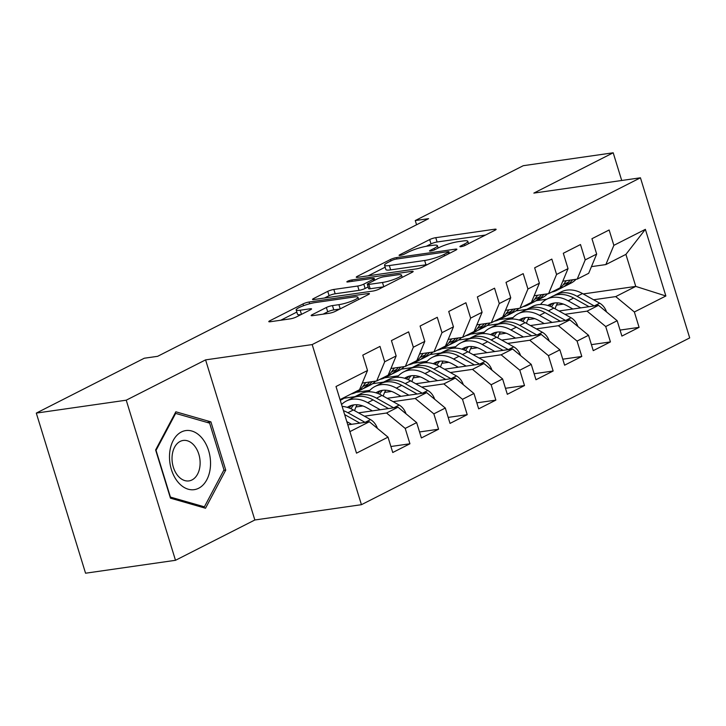 <?xml version="1.0" encoding="UTF-8"?>
<svg xmlns="http://www.w3.org/2000/svg" width="726" height="726" viewBox="0 0 726 726"><rect width="100%" height="100%" fill="white"/><g stroke="black" fill="none" stroke-linecap="round" stroke-linejoin="round"><path stroke-width="1.09" d="M460.946 246.686A3.158 0.517 -17.1 0 0 465.203 245.361L495.078 230.187A4.51 0.744 -17.1 0 0 496.112 229.325A4.51 0.744 -17.1 0 0 494.615 229.225L435.763 237.674A4.51 0.744 -17.1 0 0 429.683 239.571L399.808 254.744A3.158 0.517 -17.1 0 0 399.082 255.343A3.158 0.517 -17.1 0 0 400.126 255.416A3.158 0.517 -17.1 0 0 404.382 254.091L408.248 252.122A14.42 2.378 -17.1 0 1 427.714 246.05L432.614 245.352A14.42 2.378 -17.1 0 1 437.397 245.678A14.42 2.378 -17.1 0 1 434.084 248.419L430.219 250.379A3.158 0.517 -17.1 0 0 429.493 250.978A3.158 0.517 -17.1 0 0 430.536 251.051A3.158 0.517 -17.1 0 0 434.792 249.726L438.658 247.757A14.42 2.378 -17.1 0 1 458.115 241.685L463.025 240.987A14.42 2.378 -17.1 0 1 467.807 241.313A14.42 2.378 -17.1 0 1 464.486 244.054L460.62 246.014A3.158 0.517 -17.1 0 0 459.894 246.613A3.158 0.517 -17.1 0 0 460.946 246.686M312.18 314.703A4.51 0.744 -17.1 0 0 311.145 315.556A4.51 0.744 -17.1 0 0 312.643 315.656L329.15 313.287A4.51 0.744 -17.1 0 0 335.23 311.39L368.409 294.538A4.51 0.744 -17.1 0 0 369.443 293.676A4.51 0.744 -17.1 0 0 367.955 293.576L309.095 302.025A4.51 0.744 -17.1 0 0 303.014 303.922L269.836 320.774A4.51 0.744 -17.1 0 0 268.801 321.627A4.51 0.744 -17.1 0 0 270.299 321.736L290.246 318.868A4.51 0.744 -17.1 0 0 296.326 316.972L310.519 309.757A4.51 0.744 -17.1 0 0 311.563 308.904A4.51 0.744 -17.1 0 0 310.066 308.804L300.174 310.22A12.052 1.987 -17.1 0 1 296.172 309.948A12.052 1.987 -17.1 0 1 302.615 306.045A12.052 1.987 -17.1 0 1 315.211 302.579L353.961 297.016A12.052 1.987 -17.1 0 1 357.963 297.297A12.052 1.987 -17.1 0 1 351.511 301.19A12.052 1.987 -17.1 0 1 338.915 304.657L332.463 305.592A4.51 0.744 -17.1 0 0 326.382 307.488L312.18 314.703L312.479 315.683M126.233 400.189L175.492 560.3L254.844 519.988L205.585 359.878L126.233 400.189L36.3 413.094L144.292 358.227L157.615 356.321L428.594 218.653L415.263 220.559L416.561 224.761M205.585 359.878L312.18 344.578L640.441 177.797L689.7 337.917L361.43 504.688L312.18 344.578M621.719 180.493L613.198 152.787L533.846 193.098L640.441 177.797M613.198 152.787L523.255 165.7L415.263 220.559M416.597 268.865A4.51 0.744 -17.1 0 0 422.677 266.968L455.855 250.107A4.51 0.744 -17.1 0 0 456.89 249.254A4.51 0.744 -17.1 0 0 455.393 249.154L396.541 257.594A4.51 0.744 -17.1 0 0 390.461 259.5L357.283 276.352A4.51 0.744 -17.1 0 0 356.248 277.205A4.51 0.744 -17.1 0 0 357.736 277.314L416.597 268.865M412.132 272.323L378.954 289.175A4.51 0.744 -17.1 0 1 372.874 291.072L314.022 299.52A4.51 0.744 -17.1 0 1 312.525 299.421A4.51 0.744 -17.1 0 1 313.559 298.567L327.762 291.353A4.51 0.744 -17.1 0 1 333.842 289.456L357.709 286.026A4.51 0.744 -17.1 0 0 363.79 284.129L373.209 279.347A4.51 0.744 -17.1 0 0 374.244 278.485A4.51 0.744 -17.1 0 0 372.747 278.385L347.899 281.951A3.158 0.517 -17.1 0 1 346.856 281.879A3.158 0.517 -17.1 0 1 348.544 280.862A3.158 0.517 -17.1 0 1 351.838 279.955L411.669 271.361A4.51 0.744 -17.1 0 1 413.167 271.47A4.51 0.744 -17.1 0 1 412.132 272.323M583.223 293.948L635.758 286.407L625.912 254.381L645.369 229.343L613.86 245.352L609.132 229.988L591.944 238.718L596.672 254.082L585.21 259.899L580.491 244.535L563.303 253.274L568.031 268.629L556.57 274.455L551.842 259.091L534.654 267.821L539.382 283.185L527.929 289.002L523.201 273.648L506.013 282.378L510.741 297.742L499.279 303.559L494.551 288.195L477.363 296.925L482.091 312.289L470.639 318.115L465.91 302.751L448.722 311.481L453.451 326.845L441.989 332.662L437.261 317.298L420.082 326.038L424.801 341.392L413.348 347.219L408.62 331.855L391.432 340.585L396.16 355.949L384.698 361.775L379.979 346.411L362.791 355.141L367.519 370.505L359.515 389.726L340.04 399.618M645.369 229.343L665.869 295.981L634.361 311.989L615.712 296.598L593.596 299.765M620.049 330.085L639.089 327.353L634.361 311.989M639.089 327.353L621.901 336.084L617.173 320.72L605.72 326.546L587.071 311.145L564.946 314.322M591.409 344.641L610.439 341.91L605.72 326.546M610.439 341.91L593.251 350.64L588.532 335.276L577.07 341.093L558.421 325.702L536.305 328.878M562.768 359.188L581.798 356.457L577.07 341.093M581.798 356.457L564.61 365.187L559.882 349.832L548.429 355.649L529.78 340.249L507.655 343.425M534.118 373.745L553.148 371.013L548.429 355.649M553.148 371.013L535.97 379.743L531.241 364.379L519.78 370.206L501.131 354.805L479.015 357.982M505.477 388.292L524.508 385.56L519.78 370.206M524.508 385.56L507.32 394.3L502.592 378.936L491.139 384.753L472.49 369.362L450.365 372.529M476.828 402.848L495.867 400.117L491.139 384.753M495.867 400.117L478.679 408.847L473.951 393.483L462.489 399.309L443.84 383.909L421.724 387.085M448.187 417.405L467.217 414.673L462.489 399.309M467.217 414.673L450.029 423.403L445.31 408.039L433.849 413.856L415.199 398.465L393.084 401.641M419.546 431.952L438.577 429.22L433.849 413.856M438.577 429.22L421.389 437.95L416.66 422.596L405.208 428.413L386.559 413.012L364.434 416.189M390.897 446.508L409.927 443.777L405.208 428.413M409.927 443.777L392.748 452.507L388.02 437.143L356.511 453.151L336.011 386.513L367.519 370.505M362.292 383.065L376.703 380.996L388.165 375.17L396.16 355.949M384.698 361.775L376.703 380.996M349.887 431.643L369.371 421.752L347.799 424.846M388.02 437.143L369.371 421.752M390.933 368.509L405.344 366.439L416.806 360.622L424.801 341.392M413.348 347.219L405.344 366.439M386.559 413.012L398.011 407.195L358.508 412.867M416.66 422.596L398.011 407.195M419.583 353.952L433.994 351.883L445.446 346.066L453.451 326.845M441.989 332.662L433.994 351.883M362.909 405.97L355.967 406.968M415.199 398.465L426.661 392.639L387.158 398.311M445.31 408.039L426.661 392.639M448.223 339.405L462.634 337.336L474.096 331.51L482.091 312.289M470.639 318.115L462.634 337.336M391.55 391.414L384.608 392.412M354.95 396.668L344.006 398.238M443.84 383.909L455.302 378.092L415.798 383.755M369.843 390.352L356.021 392.339M473.951 393.483L455.302 378.092M476.864 324.849L491.284 322.78L502.737 316.963L510.741 297.742M499.279 303.559L491.284 322.78M420.2 376.867L413.257 377.856M383.591 382.112L372.656 383.691M472.49 369.362L483.943 363.535L444.448 369.207M398.492 375.805L384.662 377.783M502.592 378.936L483.943 363.535M505.514 310.301L519.925 308.232L531.387 302.406L539.382 283.185M527.929 289.002L519.925 308.232M448.84 362.31L441.898 363.309M412.241 367.565L401.296 369.135M501.131 354.805L512.592 348.988L473.089 354.651M427.133 361.249L413.312 363.236M531.241 364.379L512.592 348.988M534.154 295.745L548.575 293.676L560.027 287.859L568.031 268.629M556.57 274.455L548.575 293.676M477.481 347.754L470.548 348.752M440.882 353.008L429.937 354.578M529.78 340.249L541.233 334.432L501.739 340.104M455.783 346.692L441.952 348.68M559.882 349.832L541.233 334.432M562.804 281.189L577.215 279.12L588.677 273.303L596.672 254.082M585.21 259.899L577.215 279.12M506.131 333.207L499.189 334.205M469.531 338.461L458.587 340.031M558.421 325.702L569.883 319.876L530.379 325.547M484.423 332.145L470.602 334.123M588.532 335.276L569.883 319.876M591.445 266.642L605.856 264.573L625.912 254.381M613.86 245.352L605.856 264.573M534.772 318.65L527.829 319.649M498.172 323.905L487.228 325.475M587.071 311.145L598.523 305.328L559.02 310.991M513.073 317.589L499.243 319.576M617.173 320.72L598.523 305.328M36.3 413.094L85.559 573.213L175.492 560.3M254.844 519.988L361.43 504.688M536.469 300.655L546.86 299.166M563.421 304.103L556.479 305.092M526.813 309.349L515.877 310.919M615.712 296.598L635.758 286.407L665.869 295.981M225.741 470.085L210.903 421.86L175.846 411.796L155.627 449.948L170.456 498.172L205.512 508.236L225.741 470.085L223.717 470.375M485.485 235.052L437.097 241.994A4.51 0.744 -17.1 0 0 431.017 243.9L426.325 246.277M385.152 267.195L368.2 275.807M448.178 252.339A3.158 0.517 -17.1 0 0 448.904 251.74A3.158 0.517 -17.1 0 0 447.86 251.668L396.196 259.082A3.158 0.517 -17.1 0 0 391.94 260.407L387.865 262.485A14.42 2.378 -17.1 0 0 384.544 265.217A14.42 2.378 -17.1 0 0 389.336 265.553L424.646 260.48A14.42 2.378 -17.1 0 0 444.103 254.409L448.178 252.339L448.623 253.782M384.544 265.217L385.878 269.546A14.42 2.378 -17.1 0 0 390.661 269.881L389.336 265.553M427.36 264.582A14.42 2.378 -17.1 0 1 425.971 264.808L390.661 269.881M324.477 298.023L329.087 295.682L327.762 291.353M368.127 286.924L365.124 288.458A4.51 0.744 -17.1 0 1 359.043 290.355L335.176 293.776A4.51 0.744 -17.1 0 0 329.087 295.682M382.475 282.468A12.052 1.987 -17.1 0 0 395.071 279.002A12.052 1.987 -17.1 0 0 401.514 275.109A12.052 1.987 -17.1 0 0 397.521 274.827L383.863 276.787A4.51 0.744 -17.1 0 0 377.783 278.684L368.363 283.476A4.51 0.744 -17.1 0 0 367.329 284.329A4.51 0.744 -17.1 0 0 368.826 284.429L382.475 282.468L383.782 286.725M367.329 284.329L368.663 288.658A4.51 0.744 -17.1 0 0 370.16 288.757L368.826 284.429M383.564 286.834L370.16 288.757M339.85 309.049L333.788 309.911A4.51 0.744 -17.1 0 0 327.707 311.808L323.097 314.158M296.172 309.948L297.506 314.276A12.052 1.987 -17.1 0 0 300.954 314.621M296.825 312.071L280.753 320.239M207.064 422.414L210.903 421.86M606.528 311.935A12.161 8.685 -116.9 0 0 599.676 303.187L582.497 293.54A35.12 25.083 -116.9 0 0 561.134 291.916L555.689 294.683A35.12 25.083 -116.9 0 0 554.02 295.645M557.695 302.887A29.149 20.818 -116.9 0 0 555.136 308.813M580.755 307.878L568.177 300.818A35.12 25.083 -116.9 0 0 546.805 299.194A35.12 25.083 -116.9 0 0 540.489 304.484M572.859 309.013L567.251 305.864A29.149 20.818 -116.9 0 0 549.509 304.512A29.149 20.818 -116.9 0 0 547.84 305.51M594.222 305.945L577.061 296.308A35.12 25.083 -116.9 0 0 555.689 294.683M551.515 306.898A29.149 20.818 63.1 0 1 554.337 303.014M546.805 299.194L552.25 296.426A35.12 25.083 63.1 0 1 573.622 298.05L589.004 306.69M552.377 303.414A29.149 20.818 -116.9 0 0 549.7 306.145M566.262 280.699L563.24 284.774A35.12 25.083 63.1 0 1 556.651 290.409A35.12 25.083 63.1 0 1 551.724 292.07M576.072 279.283A35.12 25.083 63.1 0 1 570.981 283.131L565.536 285.899A35.12 25.083 -116.9 0 0 572.124 280.263L572.46 279.809M570.064 280.154L568.685 282.006A35.12 25.083 63.1 0 1 562.096 287.641L556.651 290.409M563.766 286.679A35.12 25.083 -116.9 0 0 565.536 285.899M577.887 326.491A12.161 8.685 -116.9 0 0 571.035 317.743L553.856 308.096A35.12 25.083 -116.9 0 0 532.485 306.472L527.04 309.231A35.12 25.083 -116.9 0 0 525.37 310.202M529.054 317.444A29.149 20.818 -116.9 0 0 526.486 323.36M552.105 322.426L539.536 315.365A35.12 25.083 -116.9 0 0 518.164 313.75A35.12 25.083 -116.9 0 0 511.839 319.032M544.21 323.56L538.601 320.411A29.149 20.818 -116.9 0 0 520.869 319.068A29.149 20.818 -116.9 0 0 519.19 320.057M571.035 317.743L565.618 320.493L548.411 310.855A35.12 25.083 -116.9 0 0 527.04 309.231M522.874 321.455A29.149 20.818 63.1 0 1 525.688 317.561M518.164 313.75L523.609 310.982A35.12 25.083 63.1 0 1 544.972 312.607L560.363 321.246M523.727 317.961A29.149 20.818 -116.9 0 0 521.059 320.692M549.237 341.038A12.161 8.685 -116.9 0 0 542.395 332.29L525.207 322.643A35.12 25.083 -116.9 0 0 503.844 321.019L498.399 323.787A35.12 25.083 -116.9 0 0 496.729 324.749M500.405 331.991A29.149 20.818 -116.9 0 0 497.845 337.917M523.464 336.982L510.886 329.922A35.12 25.083 -116.9 0 0 489.524 328.297A35.12 25.083 -116.9 0 0 483.198 333.588M515.569 338.116L509.961 334.967A29.149 20.818 -116.9 0 0 492.219 333.615A29.149 20.818 -116.9 0 0 490.549 334.613M536.931 335.049L519.771 325.411A35.12 25.083 -116.9 0 0 498.399 323.787M494.224 336.011A29.149 20.818 63.1 0 1 497.047 332.118M489.524 328.297L494.96 325.538A35.12 25.083 63.1 0 1 516.331 327.154L531.722 335.793M495.087 332.517A29.149 20.818 -116.9 0 0 492.409 335.249M537.621 295.246L534.599 299.33A35.12 25.083 63.1 0 1 528.011 304.965A35.12 25.083 63.1 0 1 523.083 306.626M547.431 293.839A35.12 25.083 63.1 0 1 542.331 297.687L536.886 300.446A35.12 25.083 -116.9 0 0 543.475 294.81L543.819 294.357M541.414 294.702L540.044 296.562A35.12 25.083 63.1 0 1 533.456 302.197L528.011 304.965M535.126 301.226A35.12 25.083 -116.9 0 0 536.886 300.446M508.971 309.802L505.949 313.877A35.12 25.083 63.1 0 1 499.37 319.513A35.12 25.083 63.1 0 1 494.433 321.182M518.781 308.396A35.12 25.083 63.1 0 1 513.69 312.234L508.245 315.002A35.12 25.083 -116.9 0 0 514.834 309.367L515.17 308.913M512.774 309.258L511.394 311.109A35.12 25.083 63.1 0 1 504.806 316.745L499.37 319.513M506.476 315.783A35.12 25.083 -116.9 0 0 508.245 315.002M178.215 482.363A29.839 20.292 81.8 0 0 206.819 479.741A29.839 20.292 81.8 0 0 201.81 437.86A29.839 20.292 81.8 0 0 173.215 440.482A29.839 20.292 81.8 0 0 178.215 482.363M177.997 475.911A20.428 13.894 81.8 0 0 188.978 480.902A20.428 13.894 81.8 0 0 199.841 466.927A20.428 13.894 81.8 0 0 194.151 445.437A20.428 13.894 81.8 0 0 183.17 440.455A20.428 13.894 81.8 0 0 172.307 454.431A20.428 13.894 81.8 0 0 177.997 475.911M175.647 413.393L209.614 423.14L223.989 469.867L204.387 506.83L170.419 497.083L156.045 450.356L175.647 413.393L174.948 413.493M201.882 507.193L204.387 506.83M520.596 355.595A12.161 8.685 -116.9 0 0 513.745 346.846L496.566 337.2A35.12 25.083 -116.9 0 0 475.194 335.575L469.758 338.343A35.12 25.083 -116.9 0 0 468.079 339.305M471.764 346.547A29.149 20.818 -116.9 0 0 469.205 352.473M494.814 351.538L482.245 344.478A35.12 25.083 -116.9 0 0 460.874 342.853A35.12 25.083 -116.9 0 0 454.549 348.135M486.919 352.664L481.32 349.524A29.149 20.818 -116.9 0 0 463.578 348.171A29.149 20.818 -116.9 0 0 461.899 349.17M508.291 349.605L491.121 339.968A35.12 25.083 -116.9 0 0 469.758 338.343M465.584 350.558A29.149 20.818 63.1 0 1 468.397 346.674M460.874 342.853L466.319 340.086A35.12 25.083 63.1 0 1 487.69 341.71L503.073 350.349M466.446 347.073A29.149 20.818 -116.9 0 0 463.769 349.796M491.947 370.142A12.161 8.685 -116.9 0 0 485.104 361.394L467.925 351.747A35.12 25.083 -116.9 0 0 446.554 350.132L441.109 352.89A35.12 25.083 -116.9 0 0 439.439 353.861M443.114 361.094A29.149 20.818 -116.9 0 0 440.555 367.02M466.174 366.085L453.596 359.025A35.12 25.083 -116.9 0 0 432.233 357.401A35.12 25.083 -116.9 0 0 425.908 362.691M458.278 367.22L452.67 364.071A29.149 20.818 -116.9 0 0 434.938 362.728A29.149 20.818 -116.9 0 0 433.259 363.717M479.641 364.153L462.48 354.515A35.12 25.083 -116.9 0 0 441.109 352.89M436.943 365.114A29.149 20.818 63.1 0 1 439.756 361.221M432.233 357.401L437.669 354.642A35.12 25.083 63.1 0 1 459.041 356.266L474.432 364.906M437.796 361.621A29.149 20.818 -116.9 0 0 435.128 364.352M480.331 324.35L477.309 328.433A35.12 25.083 63.1 0 1 470.72 334.069A35.12 25.083 63.1 0 1 465.793 335.73M490.141 322.943A35.12 25.083 63.1 0 1 485.041 326.791L479.605 329.559A35.12 25.083 -116.9 0 0 486.184 323.923L486.529 323.46M484.124 323.805L482.754 325.665A35.12 25.083 63.1 0 1 476.165 331.301L470.72 334.069M477.835 330.339A35.12 25.083 -116.9 0 0 479.605 329.559M451.681 338.906L448.668 342.981A35.12 25.083 63.1 0 1 442.08 348.616A35.12 25.083 63.1 0 1 437.143 350.286M461.491 337.499A35.12 25.083 63.1 0 1 456.4 341.347L450.955 344.106A35.12 25.083 -116.9 0 0 457.543 338.47L457.879 338.017M455.483 338.361L454.104 340.222A35.12 25.083 63.1 0 1 447.515 345.857L442.08 348.616M449.194 344.886A35.12 25.083 -116.9 0 0 450.955 344.106M463.306 384.698A12.161 8.685 -116.9 0 0 456.454 375.95L439.275 366.303A35.12 25.083 -116.9 0 0 417.913 364.679L412.468 367.447A35.12 25.083 -116.9 0 0 410.798 368.409M414.473 375.651A29.149 20.818 -116.9 0 0 411.914 381.577M437.524 380.642L424.955 373.581A35.12 25.083 -116.9 0 0 403.583 371.957A35.12 25.083 -116.9 0 0 397.258 377.248M429.638 381.776L424.029 378.627A29.149 20.818 -116.9 0 0 406.288 377.275A29.149 20.818 -116.9 0 0 404.618 378.273M451 378.709L433.83 369.071A35.12 25.083 -116.9 0 0 412.468 367.447M408.293 379.662A29.149 20.818 63.1 0 1 411.116 375.778M403.583 371.957L409.028 369.189A35.12 25.083 63.1 0 1 430.4 370.814L445.782 379.453M409.155 376.177A29.149 20.818 -116.9 0 0 406.478 378.908M423.04 353.462L420.018 357.537A35.12 25.083 63.1 0 1 413.43 363.172A35.12 25.083 63.1 0 1 408.502 364.842M432.85 352.056A35.12 25.083 63.1 0 1 427.75 355.894L422.314 358.662A35.12 25.083 -116.9 0 0 428.903 353.027L429.238 352.573M426.843 352.918L425.463 354.769A35.12 25.083 63.1 0 1 418.875 360.405L413.43 363.172M420.545 359.443A35.12 25.083 -116.9 0 0 422.314 358.662M434.665 399.255A12.161 8.685 -116.9 0 0 427.814 390.506L410.635 380.86A35.12 25.083 -116.9 0 0 389.263 379.235L383.818 382.003A35.12 25.083 -116.9 0 0 382.148 382.965M385.824 390.207A29.149 20.818 -116.9 0 0 383.264 396.124M408.883 395.189L396.314 388.129A35.12 25.083 -116.9 0 0 374.943 386.513A35.12 25.083 -116.9 0 0 368.617 391.795M400.988 396.323L395.38 393.174A29.149 20.818 -116.9 0 0 377.647 391.831A29.149 20.818 -116.9 0 0 375.968 392.82M422.35 393.256L405.19 383.618A35.12 25.083 -116.9 0 0 383.818 382.003M379.653 394.218A29.149 20.818 63.1 0 1 382.466 390.325M374.943 386.513L380.388 383.745A35.12 25.083 63.1 0 1 401.75 385.37L417.141 394.009M380.506 390.733A29.149 20.818 -116.9 0 0 377.838 393.456M394.399 368.009L391.378 372.093A35.12 25.083 63.1 0 1 384.789 377.729A35.12 25.083 63.1 0 1 379.861 379.389M404.2 366.603A35.12 25.083 63.1 0 1 399.109 370.451L393.664 373.209A35.12 25.083 -116.9 0 0 400.253 367.574L400.589 367.12M398.193 367.465L396.813 369.325A35.12 25.083 63.1 0 1 390.234 374.961L384.789 377.729M391.904 373.99A35.12 25.083 -116.9 0 0 393.664 373.209M406.015 413.802A12.161 8.685 -116.9 0 0 399.164 405.054L381.985 395.407A35.12 25.083 -116.9 0 0 360.622 393.782L355.177 396.55A35.12 25.083 -116.9 0 0 353.508 397.521M357.183 404.754A29.149 20.818 -116.9 0 0 354.624 410.68M380.243 409.745L367.665 402.685A35.12 25.083 -116.9 0 0 346.293 401.061A35.12 25.083 -116.9 0 0 341.556 404.545M372.347 410.88L366.739 407.731A29.149 20.818 -116.9 0 0 348.997 406.388A29.149 20.818 -116.9 0 0 347.327 407.377M393.71 407.812L376.549 398.175A35.12 25.083 -116.9 0 0 355.177 396.55M351.003 408.774A29.149 20.818 63.1 0 1 353.825 404.881M346.293 401.061L351.738 398.302A35.12 25.083 63.1 0 1 373.11 399.917L388.492 408.556M351.865 405.28A29.149 20.818 -116.9 0 0 349.188 408.012M365.75 382.566L362.728 386.64A35.12 25.083 63.1 0 1 356.139 392.276A35.12 25.083 63.1 0 1 351.212 393.946M375.56 381.159A35.12 25.083 63.1 0 1 370.469 384.998L365.024 387.766A35.12 25.083 -116.9 0 0 371.612 382.13L371.948 381.676M369.552 382.021L368.173 383.882A35.12 25.083 63.1 0 1 361.584 389.508L356.139 392.276M363.254 388.546A35.12 25.083 -116.9 0 0 365.024 387.766M377.375 428.358A12.161 8.685 -116.9 0 0 370.523 419.61L353.344 409.963A35.12 25.083 -116.9 0 0 342.127 406.397M351.593 424.302L346.801 421.606M365.069 422.369L347.899 412.731A35.12 25.083 -116.9 0 0 343.434 410.662M344.641 414.573L359.851 423.113M346.075 396.55A35.12 25.083 63.1 0 1 341.819 399.554L340.267 400.344M340.095 399.808A35.12 25.083 -116.9 0 0 340.63 399.318M464.93 245.488L464.486 244.054M430.427 251.069L430.219 250.379M434.52 249.853L434.084 248.419M400.017 255.434L399.808 254.744M431.017 243.9L429.683 239.571M437.097 241.994L435.763 237.674M494.932 230.251L494.615 229.225M460.838 246.704L460.62 246.014M357.582 277.332L357.283 276.352M390.906 260.943L390.461 259.5M396.959 258.973L396.541 257.594M455.71 250.18L455.393 249.154M425.971 264.808L424.646 260.48M444.548 255.851L444.103 254.409M313.859 299.548L313.559 298.567M335.176 293.776L333.842 289.456M359.043 290.355L357.709 286.026M365.124 288.458L363.79 284.129M373.654 280.79L373.209 279.347M352.264 281.325L351.838 279.955M411.987 272.395L411.669 271.361M327.707 311.808L326.382 307.488M333.788 309.911L332.463 305.592M340.213 308.859L338.915 304.657M301.453 314.367L300.174 310.22M310.383 309.83L310.066 308.804M270.145 321.754L269.836 320.774M303.559 305.691L303.014 303.922M309.639 303.767L309.095 302.025M368.273 294.602L367.955 293.576M577.061 296.308L582.497 293.54M568.177 300.818L573.622 298.05M594.267 305.936L599.676 303.187M568.685 282.006L563.24 284.774M573.241 279.691L572.124 280.263M548.411 310.855L553.856 308.096M539.536 315.365L544.972 312.607M519.771 325.411L525.207 322.643M510.886 329.922L516.331 327.154M536.977 335.04L542.395 332.29M540.044 296.562L534.599 299.33M544.591 294.248L543.475 294.81M511.394 311.109L505.949 313.877M515.95 308.804L514.834 309.367M491.121 339.968L496.566 337.2M482.245 344.478L487.69 341.71M508.336 349.596L513.745 346.846M462.48 354.515L467.925 351.747M453.596 359.025L459.041 356.266M479.686 364.143L485.104 361.394M482.754 325.665L477.309 328.433M487.309 323.351L486.184 323.923M454.104 340.222L448.668 342.981M458.66 337.908L457.543 338.47M433.83 369.071L439.275 366.303M424.955 373.581L430.4 370.814M451.046 378.7L456.454 375.95M425.463 354.769L420.018 357.537M430.019 352.455L428.903 353.027M405.19 383.618L410.635 380.86M396.314 388.129L401.75 385.37M422.396 393.256L427.814 390.506M396.813 369.325L391.378 372.093M401.369 367.011L400.253 367.574M376.549 398.175L381.985 395.407M367.665 402.685L373.11 399.917M393.755 407.803L399.164 405.054M368.173 383.882L362.728 386.64M372.728 381.567L371.612 382.13M347.899 412.731L353.344 409.963M365.114 422.36L370.523 419.61M468.533 243.664L467.807 241.313M438.123 248.029L437.397 245.678M449.412 253.383L448.904 251.74M374.779 280.218L374.244 278.485M402.213 277.359L401.514 275.109M358.635 299.502L357.963 297.297"/></g></svg>

